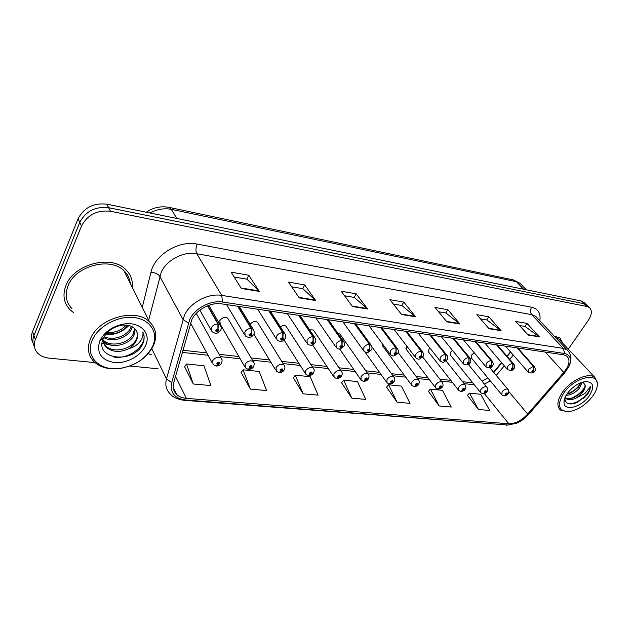 <?xml version="1.0" encoding="UTF-8"?>
<svg xmlns="http://www.w3.org/2000/svg" width="629" height="629" viewBox="0 0 629 629"><rect width="100%" height="100%" fill="white"/><g stroke="black" fill="none" stroke-linecap="round" stroke-linejoin="round"><path stroke-width="0.94" d="M228.453 319.453L227.69 318.156C224.797 316.631 222.179 317.448 219.82 320.617L220.229 324.187L219.466 322.866L244.657 366.534M382.346 343.701L382.802 346.162M406.491 345.706L406.255 349.331M429.874 347.963L428.836 349.205L428.829 352.374M452.448 350.345L450.616 352.185L450.561 355.306M474.235 352.783L471.608 355.055L471.514 358.129M493.513 372.14L501.533 362.579M506.95 356.116L510.489 351.886M258.197 323.416L257.489 322.276C254.981 320.876 252.536 321.561 250.153 324.328M286.682 327.229L286.03 326.223C284.473 325.138 282.594 325.327 280.385 326.789M313.997 330.901L313.391 330.005L309.547 329.73M340.203 334.431L339.644 333.637L337.71 333.04M197.372 315.326L196.122 313.525M65.888 285.652C62.357 295.111 63.788 303.202 70.173 309.9L73.695 312.778L70.173 309.9C63.788 303.202 62.357 295.111 65.888 285.652C73.656 264.046 111.302 254.305 125.666 269.487C111.302 254.305 73.656 264.046 65.888 285.652M191.782 319.744C196.405 309.649 210.849 301.999 221.605 303.854L563.71 354.842L566.831 356.077C570.503 359.804 569.489 365.245 563.796 372.399L527.645 414.094C521.59 420.542 515.308 423.773 508.814 423.781L186.388 398.361C182.394 398.023 179.179 396.757 176.741 394.556C173.51 391.435 172.519 387.425 173.777 382.534L191.782 319.744M189.754 319.477L171.693 382.66C169.861 392.661 174.485 398.44 185.563 399.997L507.949 425.031L516.818 423.168C521.292 421.147 525.215 418.222 528.596 414.409L564.716 372.769L568.789 366.723C571.942 359.379 570.558 354.976 564.638 353.506L222.517 302.03C210.707 299.962 194.817 308.375 189.754 319.477M587.51 305.718L584.199 303.752L108.628 207.704C95.372 206.288 85.748 211.179 79.765 222.367L33.927 335.627C32.362 339.668 32.527 343.387 34.438 346.791C32.527 343.387 32.362 339.668 33.927 335.627L79.765 222.367C85.748 211.179 95.372 206.288 108.628 207.704L584.199 303.752L587.51 305.718M519.468 325.492L525.042 326.443L539.391 336.892L526.968 323.385L515.788 321.45L528.179 335.068L539.391 336.892M524.948 326.427L526.968 323.385M480.438 318.856L486.87 319.949L501.077 330.665L488.796 316.78L476.813 314.704L489.04 328.708L501.077 330.665M486.775 319.933L488.796 316.78M438.515 311.732L445.906 312.99L459.901 323.974L447.84 309.688L434.954 307.463L446.952 321.875L459.901 323.974M445.812 312.975L447.84 309.688M234.13 276.996L246.945 279.174L259.219 291.369L248.832 275.243L231.118 272.176L241.3 288.459L259.219 291.369M246.867 279.158L248.832 275.243M291.644 286.769L302.816 288.672L315.695 300.544L304.727 284.921L288.444 282.099L299.255 297.879L315.695 300.544M302.73 288.656L304.727 284.921M344.543 295.764L354.276 297.415L367.635 308.988L356.203 293.829L341.193 291.227L352.492 306.527L367.635 308.988M354.182 297.399L356.203 293.829M393.345 304.059L401.829 305.497L415.549 316.772L403.763 302.062L389.878 299.656L401.569 314.5L415.549 316.772M401.734 305.482L403.763 302.062M132.247 287.319C132.923 280.361 130.73 274.417 125.666 269.487C130.73 274.417 132.923 280.361 132.247 287.319M562.931 343.41L559.92 337.977L554.149 336.043L559.92 337.977L562.931 343.41M568.301 349.126L588.225 320.46C591.968 314.649 592.321 310.333 589.302 307.495L586.951 306.488L110.484 211.265C97.18 209.874 87.517 214.796 81.495 226.015L35.358 339.558C33.4 344.771 34.17 349.284 37.654 353.113C40.468 355.951 44.289 357.626 49.109 358.137L95.01 362.618M129.833 366.023L158.083 368.783M428.404 391.403L439.176 405.972L451.237 407.049L442.431 390.342L430.433 389.107L428.302 391.521M467.465 395.342L478.433 409.479L489.7 410.485L480.713 394.289L469.493 393.133L467.363 395.46M293.318 377.77L303.084 393.809L318.109 395.146L310.183 376.716L295.284 375.175L293.208 377.903M241.135 372.502L250.397 389.099L266.641 390.546L259.164 371.456L243.061 369.797L241.033 372.643M184.635 366.801L193.26 383.989L210.904 385.569L203.961 365.763L186.514 363.971L184.533 366.951M386.576 387.181L397.08 402.206L410.022 403.362L401.451 386.12L388.588 384.791L386.465 387.307M351.839 398.165L365.763 399.407L357.476 381.583L343.654 380.16L341.555 382.778L351.839 398.165L343.654 380.16M303.084 393.809L295.284 375.175M250.397 389.099L243.061 369.797M193.26 383.989L186.514 363.971M397.08 402.206L388.588 384.791M439.176 405.972L430.433 389.107M478.433 409.479L469.493 393.133M584.781 303.013L581.471 301.039L106.796 204.166C93.579 202.735 84.003 207.594 78.051 218.75L32.504 331.727C30.955 335.752 31.128 339.463 33.023 342.868M207.484 305.804L217.941 324.014L217.909 328.991L215.731 330.201C215.857 332.128 216.879 332.261 218.806 330.602L218.043 329.006L217.886 330.477L216.722 330.846L217.909 328.991M218.043 329.006L218.342 324.061L220.126 324.878L221.07 326.789M207.774 305.686L218.342 324.061M216.062 366.007L219.804 363.593C219.694 361.777 218.695 361.667 216.824 363.279L217.571 364.765L217.72 363.373L218.861 363.012L217.705 364.781M217.705 363.405L218.019 363.971M217.571 364.765L215.802 365.992L213.042 364.419L212.633 360.779C215.197 357.39 218.043 356.486 221.164 358.066L222.006 359.804M217.728 363.358L218.074 363.971M237.62 306.244L251.136 328.464L251.136 333.331L249.021 334.51C249.092 336.389 250.067 336.515 251.954 334.887L251.262 333.346L251.073 334.777L249.957 335.147L251.136 333.331M251.262 333.346L251.521 328.519L253.157 329.258L254.045 330.909M237.998 306.299L251.521 328.519M268.819 310.891L282.791 332.71L282.814 337.466L280.762 338.622C280.778 340.446 281.706 340.564 283.553 338.984L282.932 337.482L282.712 338.874L281.643 339.235L282.814 337.466M282.932 337.482L283.152 332.757L284.654 333.433L285.472 334.872M269.181 310.946L283.152 332.757M298.626 315.333L312.998 336.759L313.045 341.413L311.048 342.546C311.017 344.322 311.905 344.433 313.714 342.891L313.156 341.429L312.912 342.781L311.882 343.151L312.692 342.2M313.156 341.429L313.344 336.806L314.72 337.419L315.483 338.669M298.964 315.388L313.344 336.806M312.644 342.192L313.045 341.413M327.127 319.587L341.862 340.635L341.924 345.187L339.982 346.288C339.904 348.026 340.753 348.128 342.53 346.618L342.034 345.195L341.767 346.524L340.776 346.878L341.924 345.187M342.034 345.195L342.192 340.674L344.157 342.325M327.457 319.634L342.192 340.674M248.298 369.357L252.017 367.006C251.954 365.229 251.002 365.127 249.17 366.699L249.839 368.146L250.02 366.793L251.113 366.432L249.965 368.162M249.996 366.856L250.295 367.367M249.839 368.146L248.038 369.341L245.412 367.847L245.066 364.254C247.574 360.991 250.303 360.087 253.251 361.549L254.053 363.075M250.012 366.809L250.342 367.375M279.079 372.549L282.759 370.253C282.743 368.523 281.839 368.429 280.039 369.97L280.644 371.377L280.856 370.056L281.91 369.695L280.762 371.385M280.817 370.151L281.1 370.615M280.644 371.377L278.82 372.533L276.312 371.118L276.029 367.58C278.474 364.419 281.092 363.523 283.891 364.883L284.638 366.22M280.833 370.104L281.147 370.623M308.493 375.607L312.141 373.367C312.173 371.676 311.308 371.59 309.539 373.091L310.089 374.459L310.317 373.17L311.331 372.816L310.199 374.467M310.27 373.296L310.537 373.72M310.089 374.459L308.234 375.584L305.836 374.239L305.615 370.748C308.006 367.698 310.529 366.801 313.187 368.075L313.879 369.239M310.286 373.256L310.584 373.72M106.309 333.684C115.445 334.738 122.6 331.931 127.789 325.272M126.225 325.083C121.35 330.461 115.068 332.938 107.378 332.513M103.714 337.529C112.316 342.891 127.184 337.954 131.225 329.667L132.279 326.805M131.343 326.333L130.549 328.236C126.657 336.098 113 341.13 104.186 336.664M101.969 339.196L102.535 340.053M103.062 340.714L103.659 341.358C110.869 349.268 129.48 345.014 133.946 335.406L135.164 329.203M134.559 328.519L133.262 333.96C128.811 343.56 110.217 347.806 103.022 339.896L103.659 341.358M128.906 348.608C132.389 346.422 134.881 343.741 136.391 340.564C138.136 336.578 137.9 333.016 135.667 329.887C132.664 325.861 127.726 324.36 120.87 325.382C112.764 327.198 106.961 331.42 103.455 338.056L103.431 338.111C93.406 359.371 132.106 364.144 142.091 345.25L142.579 344.267C144.528 339.943 144.623 335.925 142.854 332.198C143.443 335.556 142.303 338.945 139.426 342.38C136.894 345.297 133.387 347.373 128.906 348.608C120.108 352.751 112.552 352.303 106.246 347.263C104.076 345.085 102.983 342.38 102.983 339.157M136.603 331.412C137.735 334.054 137.539 336.837 136.013 339.762C131.516 349.386 112.819 353.687 105.593 345.777L103.604 343.096M152.399 346.744L153.452 344.157C158.083 331.208 149.097 318.769 133.112 317.456C117.206 315.978 98.061 326.482 92.314 339.982C84.483 356.698 100.105 371.558 120.233 368.358C135.306 365.716 146.03 358.514 152.399 346.744M153.287 345.974L154.396 343.269C157.14 334.785 155.481 327.615 149.427 321.765C135.644 307.628 98.47 317.983 90.45 338.866C86.81 348.026 88.084 355.723 94.264 361.95C100.616 367.572 109.092 369.773 119.691 368.547C135.432 365.787 146.636 358.263 153.287 345.974M130.211 283.247C129.708 278.443 127.648 274.307 124.023 270.84C110.555 256.593 75.283 265.713 67.979 285.951C64.653 294.836 65.998 302.431 71.997 308.729M99.838 340.832L99.807 340.894C96.245 352.83 101.08 360.047 114.329 362.54C126.405 363.766 140.739 356.077 145.393 345.95C151.99 333.173 139.575 320.696 122.639 324.265C111.765 326.742 104.162 332.269 99.838 340.832M128.874 325.492C122.631 332.033 114.824 335.115 105.468 334.738M118.236 326.019L113.794 327.819M142.854 332.198C149.018 343.167 131.06 359.466 114.439 357.17M113.723 345.533L102.024 343.332M566.076 395.413C570.983 395.012 575.417 392.638 579.372 388.305L582.218 382.235M581.031 382.652L578.405 387.236L571.329 392.685L566.823 394.186M565.927 398.527L565.023 397.512L565.927 398.527C568.702 400.351 572.39 400.052 576.974 397.638L582.847 392.103C584.742 389.406 585.505 387.047 585.143 385.011L584.585 387.975L582.305 391.513L575 397.072C570.88 398.99 567.555 399.14 565.031 397.497M592.644 396.254C595.82 391.828 597.369 387.786 597.298 384.146C597.723 371.637 574.049 377.644 563.781 393.015C556.83 404.746 558.324 410.973 568.278 411.688C577.296 410.485 585.418 405.343 592.644 396.254M597.086 386.851L597.542 382.99L594.853 377.392C588.673 371.998 570.645 380.175 562.475 392.237C557.121 400.374 556.453 406.326 560.47 410.084L568.16 411.696M560.392 340.714L558.851 339.07L555.564 337.553M563.977 402.253C563.694 411.932 581.463 407.293 589.239 395.877C594.767 386.866 593.611 382.078 585.756 381.52C578.884 382.55 572.752 386.513 567.358 393.416C565.086 396.663 563.961 399.612 563.977 402.253L564.826 398.684C565.66 404.148 569.874 405.359 577.453 402.308L587.242 394.697C589.326 391.773 590.379 389.092 590.403 386.654L585.001 393.377L576.974 397.638M585.143 385.011L583.044 382.298M585.174 397.009L583.586 398.424M590.403 386.654C590.356 393.518 577.273 404.463 568.82 403.787M585.009 386.749C581.927 392.001 577.147 395.916 570.66 398.495M581.015 382.66C577.98 387.786 573.302 391.623 566.973 394.163M354.426 323.652L369.459 344.338L369.545 348.788L367.651 349.873C367.533 351.564 368.35 351.666 370.088 350.188L369.648 348.804L369.357 350.094L368.405 350.447L369.545 348.788M369.648 348.804L369.781 344.377L371.582 345.84M354.74 323.699L369.781 344.377M380.576 327.552L395.885 347.876L395.987 352.24L394.139 353.301C393.982 354.953 394.76 355.055 396.474 353.6L396.089 352.256L395.775 353.514L394.855 353.868L395.987 352.24M396.089 352.256L396.191 347.923L397.85 349.229M380.875 327.599L396.191 347.923M405.658 331.286L421.202 351.273L421.32 355.55L419.519 356.588C419.331 358.2 420.078 358.294 421.76 356.879L421.414 355.558L421.084 356.792L420.196 357.146L420.95 356.266M421.414 355.558L421.493 351.312L423.026 352.484M405.949 331.334L421.493 351.312M420.911 356.258L421.32 355.55M336.625 378.524L340.242 376.339C340.32 374.695 339.495 374.601 337.757 376.071L338.245 377.408L338.504 376.15L339.479 375.796L338.355 377.424M338.245 377.408L336.373 378.509L334.07 377.227L333.913 373.783C336.248 370.827 338.677 369.938 341.209 371.126L341.846 372.156M338.457 376.26L338.74 376.692M363.578 381.323L367.155 379.185C367.273 377.581 366.479 377.494 364.773 378.933L365.213 380.231L365.488 379.004L366.432 378.658L365.315 380.246M365.213 380.231L363.326 381.3L361.109 380.081L361.007 376.692C363.295 373.823 365.638 372.942 368.044 374.051L368.633 374.955M365.433 379.138L365.708 379.531M389.398 384.005L392.944 381.913C393.094 380.341 392.339 380.262 390.664 381.669L391.049 382.943L391.348 381.74L392.26 381.394L391.152 382.951M391.049 382.943L389.154 383.981L387.016 382.809L386.969 379.476C389.209 376.692 391.482 375.82 393.77 376.857L394.312 377.652M429.733 334.88L445.481 354.536L445.615 358.719L443.862 359.741C443.642 361.313 444.357 361.408 446.008 360.016L445.709 358.734L445.363 359.937L444.499 360.283L445.615 358.719M445.709 358.734L445.764 354.575L447.172 355.613M430.016 334.919L445.764 354.575M452.864 338.323L468.794 357.657L468.935 361.769L467.221 362.768C466.977 364.301 467.661 364.388 469.281 363.035L469.022 361.777L468.668 362.949L467.827 363.295L468.935 361.769M469.022 361.777L469.061 357.697L470.358 358.632M453.132 338.363L469.061 357.697M475.107 341.641L491.186 360.661L491.335 364.694L489.661 365.669C489.393 367.171 490.054 367.257 491.642 365.929L491.422 364.702L491.052 365.85L490.243 366.188L491.335 364.694M491.422 364.702L491.438 360.7L492.641 361.541M475.367 341.681L491.438 360.7M496.509 344.826L512.706 363.554L512.879 367.501L511.235 368.46C510.945 369.931 511.581 370.017 513.146 368.712L512.957 367.517L512.572 368.633L511.786 368.971L512.879 367.501M512.957 367.517L512.957 363.586L514.066 364.348M496.753 344.865L512.957 363.586M517.109 347.9L533.423 366.33L533.596 370.206L531.992 371.149C531.678 372.588 532.291 372.667 533.832 371.393L533.675 370.222L532.519 371.653L533.219 370.851M533.675 370.222L533.659 366.361L534.689 367.053M517.352 347.939L533.659 366.361M533.188 370.843L533.596 370.206M414.173 386.576L417.687 384.531C417.868 382.998 417.137 382.919 415.494 384.295L415.84 385.538L416.154 384.366L417.035 384.02L415.934 385.546M415.84 385.538L413.929 386.552L411.869 385.428L411.877 382.149C414.071 379.444 416.264 378.579 418.458 379.554L418.953 380.254M437.965 389.044L441.44 387.039C441.652 385.546 440.953 385.467 439.341 386.819L439.64 388.03L439.97 386.89L440.819 386.544L439.726 388.046M439.64 388.03L437.721 389.021L435.724 387.944L435.779 384.712C437.941 382.086 440.064 381.229 442.156 382.141L442.612 382.77M460.821 391.419L464.265 389.453C464.501 387.991 463.825 387.92 462.244 389.241L462.504 390.428L462.85 389.304L463.675 388.966L462.59 390.436M462.504 390.428L460.577 391.387L458.643 390.357L458.753 387.173C460.868 384.626 462.928 383.776 464.933 384.633L465.35 385.184M482.805 393.699L486.209 391.781C486.469 390.342 485.824 390.279 484.267 391.576L484.487 392.732L484.849 391.631L485.651 391.301L484.574 392.74M484.487 392.732L482.561 393.675L480.69 392.677L480.839 389.548C482.923 387.063 484.92 386.222 486.83 387.032L487.216 387.519M503.955 395.893L507.328 394.013C507.611 392.606 506.99 392.543 505.457 393.817L505.645 394.949L506.793 393.542L505.732 394.957M505.645 394.949L503.711 395.869L501.895 394.902L502.091 391.828C504.136 389.406 506.078 388.573 507.91 389.335L508.263 389.776M142.256 307.392L150.936 272.294C154.632 254.831 178.99 240.034 197.168 244.076L531.607 307.235C530.09 310.003 530.153 312.479 531.796 314.673L196.806 253.715C183.794 251.018 166.504 259.997 161.213 272.318L148.656 320.216M531.607 307.235C538.196 308.847 540.94 313.352 539.824 320.759M537.26 318.022L535.649 316.308L531.796 314.673L563.325 348.411L567.185 349.944L568.938 351.925M185.563 399.997L184.281 400.343C177.449 399.376 172.747 397.214 170.2 393.848C166.19 389.956 164.947 384.979 166.481 378.902L184.462 315.2C190.186 302.549 208.301 292.988 221.722 295.402L222.517 302.03M188.378 323.094L182.905 319.328L159.782 276.343C158.068 273.906 155.127 272.554 150.936 272.294M507.949 425.031L184.281 400.343M151.801 348.749L166.481 378.902L171.693 382.66M564.638 353.506L563.325 348.411L221.722 295.402L196.806 253.715C195.556 251.002 195.674 247.787 197.168 244.076M151.322 354.78L148.153 353.695M586.951 306.488L581.471 301.039M110.484 211.265L106.796 204.166M81.495 226.015L78.051 218.75M35.358 339.558L32.504 331.727M508.814 423.781L484.346 393.55M484.416 384.075L490.353 380.93M527.645 414.094L508.822 391.576M563.796 372.399L545.296 352.098M496.25 375.411L504.309 365.826M509.749 359.348L513.311 355.118M518.579 348.851L519.122 348.199M186.388 398.361L175.491 376.464M182.261 352.382L208.05 355.243M220.347 356.604L240.199 358.805M252.433 360.165L270.895 362.21M283.074 363.562L300.245 365.465M312.361 366.809L328.322 368.578M340.391 369.915L355.22 371.558M367.234 372.895L381.001 374.42M392.96 375.741L405.744 377.164M417.648 378.485L429.505 379.798M441.354 381.111L452.345 382.33M464.131 383.635L474.313 384.767M493.867 372.565L501.777 362.87M415.101 316.308L401.216 314.052M367.194 308.509L352.154 306.064M315.271 300.064L298.932 297.399M258.818 290.873L240.993 287.972M459.445 323.526L446.59 321.435M500.605 330.233L488.67 328.291M538.919 336.468L527.802 334.659M521.693 284.992L520.112 283.333L516.417 281.69L171.347 209.347C164.224 207.979 157.108 209.198 150.001 212.987M176.804 218.46L171.347 209.347L168.926 207.35L513.366 279.921L520.112 283.333L526.269 289.772M513.366 279.921L516.417 281.69L523.603 289.23M208.844 305.293L220.126 324.878C221.439 327.166 221.565 328.983 220.504 330.327C218.554 332.01 217.319 335.328 211.918 331.562L211.423 327.63C212.909 325.193 215.079 323.99 217.941 324.014M239.272 306.488L253.157 329.258C254.454 331.428 254.58 333.228 253.511 334.644C251.38 337.789 248.62 338.198 245.231 335.87L244.807 332.002C246.293 329.627 248.408 328.448 251.136 328.464M270.328 311.119L284.654 333.433C285.983 335.54 286.093 337.317 284.992 338.756C282.964 341.775 280.298 342.184 276.988 339.982L276.642 336.169C278.12 333.857 280.172 332.702 282.791 332.71M300.009 315.546L314.72 337.419C316.057 339.424 316.159 341.177 315.043 342.679C313.038 345.612 310.459 346.013 307.298 343.89L307.015 340.147C308.493 337.891 310.49 336.759 312.998 336.759M328.409 319.776L343.458 341.24C344.786 343.19 344.889 344.92 343.756 346.43C339.888 349.606 339.503 349.889 336.248 347.633L336.035 343.945C337.514 341.744 339.456 340.643 341.862 340.635M355.605 323.833L370.945 344.896C372.274 346.768 372.368 348.474 371.228 350.015C367.289 353.152 367.257 353.341 363.932 351.202L363.782 347.578C365.26 345.431 367.147 344.346 369.459 344.338M381.669 327.717L397.261 348.395C398.589 350.211 398.684 351.894 397.528 353.443C393.707 356.462 393.691 356.698 390.436 354.614L390.35 351.061C391.82 348.953 393.668 347.9 395.885 347.876M406.672 331.444L422.491 351.753C423.773 354.324 423.852 355.983 422.735 356.729C418.922 359.694 419.079 359.874 415.832 357.885L415.808 354.386C417.271 352.334 419.063 351.297 421.202 351.273M430.676 335.021L446.684 354.976C447.958 357.484 448.037 359.12 446.92 359.874C443.052 362.807 443.5 362.917 440.19 361.022L440.214 357.587C441.676 355.574 443.429 354.559 445.481 354.536M453.745 338.457L469.918 358.066C471.097 360.755 471.168 362.367 470.13 362.902C469.265 365.111 467.08 365.488 463.565 364.034L463.644 360.653C465.098 358.687 466.812 357.689 468.794 357.657M475.925 341.759L492.232 361.046C493.451 363.452 493.513 365.04 492.436 365.803C491.548 367.957 489.409 368.327 486.028 366.919L486.154 363.601C487.593 361.675 489.276 360.7 491.186 360.661M497.272 344.944L513.696 363.9C514.931 366.196 514.994 367.761 513.885 368.602C513.374 370.497 511.283 370.866 507.619 369.695L507.8 366.432C509.231 364.553 510.866 363.586 512.706 363.554M517.832 348.01L534.351 366.66C535.578 368.901 535.633 370.442 534.524 371.283C534.021 373.115 531.977 373.477 528.391 372.368L528.619 369.16L533.423 366.33M537.433 318.203L567.185 349.944C571.525 354.379 572.06 359.969 568.789 366.723M516.818 423.168L506.471 425.259M589.302 307.495L583.822 302.062M176.741 394.556L173.274 387.472M182.866 350.243L206.792 352.932M219.073 354.308L238.894 356.541M251.113 357.917L269.542 359.985M281.706 361.353L298.854 363.279M310.954 364.639L326.899 366.432M338.952 367.792L353.765 369.451M365.763 370.803L379.523 372.352M391.466 373.697L404.243 375.128M416.131 376.464L427.979 377.801M439.82 379.13L450.804 380.364M462.582 381.685L472.756 382.833M482.05 381.174L487.797 377.84M507.202 356.407L510.74 352.177M146.329 212.24C153.201 207.515 160.733 205.887 168.926 207.35M199.865 310.144L211.022 329.966M196.555 313.863L221.164 358.066C222.281 359.159 222.367 360.897 221.439 363.287C220.307 365.103 218.578 366.023 216.258 366.047M190.524 323.039L212.232 362.925M226.566 304.593L244.398 334.479M257.646 309.232L276.225 338.756M287.359 313.659L306.59 342.821M315.782 317.897L335.603 346.689M227.69 318.156L253.251 361.549C254.375 362.642 254.462 364.364 253.518 366.715C252.488 368.429 250.814 369.317 248.494 369.388M257.489 322.276L283.891 364.883C285.157 366.141 285.236 367.847 284.143 369.994C283.215 371.605 281.588 372.47 279.268 372.58M253.833 334.125L275.604 369.962M286.03 326.223L313.187 368.075C314.437 369.302 314.524 370.984 313.423 373.123C312.589 374.64 311.009 375.482 308.682 375.631M284.001 339.959L305.183 373.225M105.593 345.777L106.246 347.263M153.452 344.157L154.396 343.269M124.023 270.84L149.427 321.765M103.431 338.111L99.807 340.894M120.87 325.382L122.639 324.265M120.233 368.358L119.691 368.547M597.298 384.146L597.542 382.99M558.851 339.07L594.853 377.392M584.663 381.646L585.756 381.52M568.278 411.688L567.201 411.775M343.002 321.954L363.342 350.377M369.097 325.838L389.894 353.883M394.131 329.572L415.337 357.241M313.391 330.005L341.209 371.126C342.459 372.305 342.538 373.964 341.429 376.111C340.674 377.549 339.133 378.367 336.814 378.556M312.542 344.834L333.472 376.323M339.644 333.637L368.044 374.051C369.294 375.191 369.365 376.826 368.256 378.98C367.572 380.341 366.078 381.127 363.759 381.347M339.597 348.946L360.551 379.279M371.896 346.799L393.77 376.857C395.091 378.674 395.161 380.293 393.974 381.724C393.361 383.006 391.898 383.776 389.579 384.028M364.946 351.988L386.505 382.102M418.175 333.158L439.734 360.448M441.275 336.601L463.148 363.523M463.502 339.912L485.643 366.463M484.888 343.096L507.265 369.286M505.496 346.17L528.069 371.998M398.039 352.397L418.458 379.554C419.983 382.951 419.629 381.245 418.639 384.35C418.088 385.569 416.665 386.324 414.354 386.599M382.33 345.525L411.397 384.799M422.609 356.91L442.156 382.141C443.296 384.303 443.351 385.876 442.329 386.874C441.833 388.038 440.434 388.769 438.146 389.068M405.815 348.757L435.292 387.378M446.016 360.889L464.933 384.633C466.073 386.615 466.128 388.172 465.09 389.304C464.65 390.405 463.29 391.112 461.002 391.442M428.42 351.863L458.25 389.854M468.408 364.482L486.83 387.032C487.97 388.887 488.025 390.428 486.988 391.639C486.539 392.677 485.203 393.369 482.978 393.723M450.191 354.842L480.32 392.221M489.834 367.745L507.91 389.335C509.05 391.089 509.097 392.598 508.059 393.88C507.658 394.863 506.345 395.539 504.136 395.916M471.168 357.712L501.557 394.501"/></g></svg>
